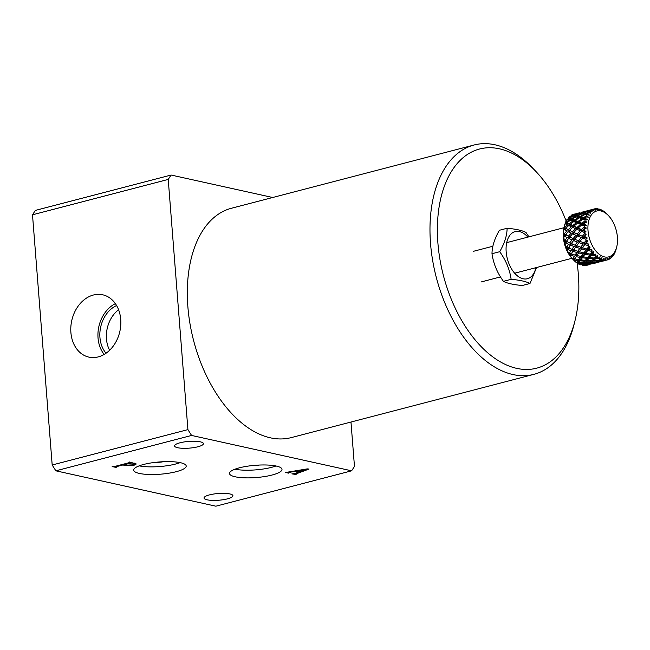 <?xml version="1.0" encoding="UTF-8"?>
<svg xmlns="http://www.w3.org/2000/svg" width="650" height="650" viewBox="0 0 650 650"><rect width="100%" height="100%" fill="white"/><g stroke="black" fill="none" stroke-linecap="round" stroke-linejoin="round"><path stroke-width="0.97" d="M120.737 319.459A31.923 24.659 -77.5 0 0 103.61 295.019A31.923 24.659 -77.5 0 0 70.891 332.459A31.923 24.659 -77.5 0 0 89.838 357.305A31.923 24.659 -77.5 0 0 120.737 319.459M115.383 303.648A30.607 23.644 -77.5 0 0 98.036 337.967A30.607 23.644 -77.5 0 0 104.154 354.437M116.594 305.549A28.177 21.767 -77.5 0 0 99.938 337.472A28.177 21.767 -77.5 0 0 106.056 353.226M118.584 309.725A28.177 21.767 -77.5 0 0 106.462 338.918A28.177 21.767 -77.5 0 0 109.614 350.277M139.376 473.436A26.333 6.143 175.5 0 0 168.821 473.208A26.333 6.143 175.5 0 0 186.201 466.009A26.333 6.143 175.5 0 0 180.505 462.711A26.333 6.143 175.5 0 0 151.068 462.938A26.333 6.143 175.5 0 0 133.689 470.137A26.333 6.143 175.5 0 0 139.376 473.436M139.157 465.855A26.333 6.143 175.5 0 0 180.131 462.629M155.61 462.321A7.898 1.844 175.5 0 0 163.321 461.711M235.178 476.783A26.333 6.143 175.5 0 0 264.615 476.556A26.333 6.143 175.5 0 0 281.994 469.357A26.333 6.143 175.5 0 0 276.307 466.058A26.333 6.143 175.5 0 0 246.87 466.286A26.333 6.143 175.5 0 0 229.491 473.484A26.333 6.143 175.5 0 0 235.178 476.783M234.951 469.202A26.333 6.143 175.5 0 0 275.925 465.977M251.412 465.668A7.898 1.844 175.5 0 0 259.123 465.059M200.289 441.821A14.487 3.38 -4.5 0 1 203.418 443.633A14.487 3.38 -4.5 0 1 193.862 447.598A14.487 3.38 -4.5 0 1 177.669 447.72A14.487 3.38 -4.5 0 1 174.541 445.908A14.487 3.38 -4.5 0 1 184.096 441.951A14.487 3.38 -4.5 0 1 200.289 441.821M229.791 493.919A14.487 3.38 -4.5 0 1 232.919 495.731A14.487 3.38 -4.5 0 1 223.364 499.688A14.487 3.38 -4.5 0 1 207.171 499.817A14.487 3.38 -4.5 0 1 204.043 498.006A14.487 3.38 -4.5 0 1 213.598 494.041A14.487 3.38 -4.5 0 1 229.791 493.919M566.134 220.976A113.238 66.885 75.4 0 0 536.023 171.584A113.238 66.885 75.4 0 0 465.652 155.675A113.238 66.885 75.4 0 0 437.905 243.076A113.238 66.885 75.4 0 0 500.646 362.017A113.238 66.885 75.4 0 0 574.949 320.921A113.238 66.885 75.4 0 0 578.329 274.121A113.238 66.885 75.4 0 0 577.07 262.762L578.581 262.462L578.134 263.762A26.333 15.551 75.4 0 0 580.328 264.826L583.367 263.348L583.261 264.696L587.324 264.331L588.811 263.242L584.431 263.494L583.261 264.696M574.949 320.921L573.942 324.894A118.511 69.989 -104.6 0 1 533.902 374.351A118.511 69.989 -104.6 0 1 430.527 243.425A118.511 69.989 -104.6 0 1 474.11 144.991A118.511 69.989 -104.6 0 1 533.203 168.61L536.023 171.584M474.11 144.991L231.449 208.252A118.511 69.989 75.4 0 0 187.866 306.686A118.511 69.989 75.4 0 0 291.241 437.604L533.902 374.351M294.71 473.566L298.431 472.176L294.832 471.38L290.119 472.241L288.486 473.135L285.594 472.493L307.255 468.886L309.051 469.04L295.856 473.964L296.14 474.476L291.858 473.882L294.71 473.566M288.584 472.266L288.966 472.891M295.799 473.159L295.896 474.419M272.699 197.494L171.088 175.037L168.228 179.416L187.915 429.618L191.579 435.443L351.601 470.819L354.469 466.432L350.976 422.029M191.579 435.443L55.859 470.819L215.881 506.196L351.601 470.819M125.442 465.53L122.907 464.969L116.196 466.716L116.545 467.179L115.814 467.374L112.157 466.562L114.847 466.416L129.236 462.67L128.887 462.199L129.61 462.012L136.305 463.986L134.209 465.173L125.409 465.173M116.147 466.074L116.033 467.066M129.236 462.67L129.334 462.085M168.228 179.416L32.5 214.801L52.187 464.994L187.915 429.618M32.5 214.801L35.36 210.413L171.088 175.037M55.859 470.819L52.187 464.994M288.421 472.298L288.486 473.135M295.311 473.338L295.417 474.663M299.098 471.973L305.931 469.43L295.693 471.226L299.098 471.973M122.85 464.327L122.907 464.969M115.781 466.968L115.814 467.374M134.144 464.344L134.209 465.173M123.63 464.774L125.612 465.213L132.567 464.856L134.721 463.848L132.104 462.914L123.63 464.774L123.581 464.141M130.544 462.215L130.601 462.962M572.951 259.382L572.195 258.586A23.701 13.999 -104.6 0 1 563.249 233.171A23.701 13.999 -104.6 0 1 564.046 227.329L564.549 225.347A26.333 15.551 75.4 0 0 564.143 227.24L565.833 228.182M586.56 265.363A26.333 15.551 75.4 0 0 586.739 265.322L588.136 264.956L586.194 265.037M582.433 265.436A26.333 15.551 75.4 0 0 584.577 265.623L586.649 264.769L582.433 265.436L581.644 264.639M580.929 264.794L582.668 264.062L582.522 265.403M577.029 262.543L578.134 263.762M576.241 262.324L577.094 262.762L579.296 261.365L578.971 262.608L583.034 262.811L584.529 261.154L580.182 260.845L578.971 262.608M569.067 253.134L570.229 255.743A26.333 15.551 75.4 0 0 572.073 258.31L573.974 260.455A26.333 15.551 75.4 0 0 576.062 262.332L579.296 261.365L578.581 262.462M572.073 258.31L572.845 258.464L574.267 256.246L577.419 254.605L575.421 257.879L572.78 259.179L574.633 259.309L573.974 260.455M569.043 253.979L568.433 252.809L569.359 253.248L571.001 250.697L567.531 249.421L567.158 249.949A26.333 15.551 75.4 0 0 568.628 253.021M567.084 249.957L566.442 248.511L567.613 249.324M566.223 246.894L566.442 248.511M566.061 247.707L565.719 246.626L569.286 247.439L566.694 248.3L567.824 249.08M563.972 240.143L564.964 243.466A26.333 15.551 75.4 0 0 565.963 246.838M563.908 240.313L567.434 241.191L564.964 243.466M568.149 231.709L565.573 234.618L568.376 236.186L571.122 233.171L568.149 231.709L570.367 230.766L566.8 231.018L564.33 229.686L563.761 230.222A26.333 15.551 75.4 0 0 563.664 231.839A26.333 15.551 75.4 0 0 563.639 233.488L563.81 236.738A26.333 15.551 75.4 0 0 564.265 240.175M581.717 224.859L578.183 228.053L581.555 229.556L584.212 227.021A26.333 15.551 -104.6 0 1 584.228 226.476A26.333 15.551 -104.6 0 1 584.253 225.932L581.717 224.859L583.131 224.616L580.556 224.372L577.525 223.113L573.974 226.086L576.964 227.492L580.556 224.372M572.577 227.338L569.481 230.319L572.423 231.831L575.624 228.719L572.577 227.338L574.633 226.801L571.35 226.769L568.75 225.526L565.801 228.215L568.222 229.629L571.35 226.769M587.925 226.744A23.701 13.999 75.4 0 0 599.869 254.776A23.701 13.999 75.4 0 0 616.704 246.984A23.701 13.999 75.4 0 0 617.5 241.142A23.701 13.999 75.4 0 0 608.554 215.727A23.701 13.999 75.4 0 0 587.925 226.744M586.422 228.061L584.212 227.021L585.195 228.386L586.422 228.061L584.22 228.735L582.831 230.116L584.317 230.758A26.333 15.551 -104.6 0 1 584.22 228.735L585.195 228.386M585.91 231.546L584.317 230.758L585.878 231.172A25.252 14.918 75.4 0 0 585.926 231.733L584.496 232.521L581.644 231.327L578.524 234.666L582.294 236.267L584.642 233.667A26.333 15.551 -104.6 0 1 584.496 232.521L585.358 231.693L582.92 230.628L580.328 230.766L576.899 229.287L573.747 232.481L577.143 234.057L580.328 230.766M585.756 234.666L583.724 236.836L585.382 237.486A26.333 15.551 -104.6 0 1 584.943 235.438L586.105 234.821A25.439 15.023 75.4 0 1 585.975 234.049L584.642 233.667L586.064 234.585M587.031 237.876L585.382 237.486L586.966 237.632A25.252 14.918 75.4 0 0 587.113 238.184L585.837 239.241L582.676 238.054L579.954 241.377L584.114 242.897L586.17 240.362A26.333 15.551 -104.6 0 1 585.837 239.241L586.471 238.022L583.757 236.949L581.222 237.486L577.387 235.942L574.641 239.208L578.427 240.784L581.222 237.486M587.641 240.849L585.666 243.425L587.478 244.01A26.333 15.551 -104.6 0 1 586.739 242.076L587.771 241.248A25.439 15.023 75.4 0 1 587.527 240.5L586.17 240.362L587.332 240.931L585.593 243.141L583.172 244.075L578.971 242.629L576.591 245.789L580.726 247.211L583.172 244.075M588.347 244.091L587.478 244.01L588.283 243.929A25.781 15.226 75.4 0 0 588.746 244.993L588.185 245.635L584.764 244.587L582.384 247.731L586.869 248.999L588.681 246.659A26.333 15.551 -104.6 0 1 588.185 245.635L588.477 244.392M589.753 247.057L588.543 249.421L590.476 249.884A26.333 15.551 -104.6 0 1 589.477 248.194L590.029 247.585A25.781 15.226 75.4 0 1 589.509 246.586L588.681 246.659L589.582 246.74M590.476 249.884L591.727 249.502A25.439 15.023 75.4 0 0 592.126 250.112L591.386 251.274L587.746 250.477L585.65 253.281L590.387 254.158L592.004 252.127A26.333 15.551 -104.6 0 1 591.386 251.274L591.451 249.592M593.044 251.81L592.987 253.378L592.142 254.434L594.165 254.711A26.333 15.551 -104.6 0 1 592.987 253.378L593.872 252.046A25.252 14.918 75.4 0 1 593.556 251.648L592.004 252.127M594.165 254.711L595.327 254.093A25.439 15.023 75.4 0 0 595.782 254.548L595.221 255.767L591.427 255.328L589.526 257.66L594.425 258.026L595.92 256.392A26.333 15.551 -104.6 0 1 595.221 255.767L595.026 254.256M596.83 255.889L597.017 257.27L596.229 258.107L598.301 258.156A26.333 15.551 -104.6 0 1 597.017 257.27L597.699 255.881A25.252 14.918 75.4 0 1 597.358 255.604L595.92 256.392M598.301 258.156L600.129 256.693L599.43 258.806L595.554 258.806L593.751 260.561L598.707 260.341L600.161 259.163A26.333 15.551 -104.6 0 1 599.43 258.806L599.056 257.554M600.957 258.497L601.291 259.61L600.519 260.195L602.599 259.992A26.333 15.551 -104.6 0 1 601.291 259.61L602.03 257.619L600.161 259.163M602.599 259.992L604.167 258.237L603.712 260.187L599.844 260.666L598.033 261.796L604.435 260.244A26.333 15.551 -104.6 0 1 603.712 260.187L603.265 259.244M606.028 258.391L604.435 260.244L606.759 260.081A26.333 15.551 -104.6 0 1 605.524 260.244L606.028 258.391M606.759 260.081L608.051 258.131L607.799 259.813L602.079 261.276M616.704 246.984L616.2 248.966A26.333 15.551 -104.6 0 1 616.184 249.023L615.778 250.453A26.333 15.551 -104.6 0 1 615.209 252.013L614.648 253.273A26.333 15.551 -104.6 0 1 614.25 254.036L613.584 255.149A26.333 15.551 -104.6 0 1 612.731 256.311L612.926 255.052L611.934 257.197A26.333 15.551 -104.6 0 1 611.39 257.717L611.512 256.401L610.504 258.432A26.333 15.551 -104.6 0 1 609.424 259.114L609.741 257.522L608.449 259.577A26.333 15.551 -104.6 0 1 607.799 259.813L607.352 259.196M608.554 215.727L607.384 214.5A25.439 15.023 75.4 0 0 606.929 214.037L606.092 213.192A26.333 15.551 -104.6 0 0 605.394 212.566L605.646 212.908A25.252 14.918 75.4 0 0 605.296 212.631L605.215 212.55M602.859 210.949L603.013 210.795A26.333 15.551 -104.6 0 1 604.297 211.681L605.296 212.631M602.908 210.998L601.884 210.145A26.333 15.551 -104.6 0 0 601.153 209.796L601.754 210.689L600.023 209.341A26.333 15.551 -104.6 0 0 598.715 208.959L599.609 210.072L597.602 208.764A26.333 15.551 -104.6 0 0 596.887 208.707L597.756 209.918L595.79 208.707A26.333 15.551 -104.6 0 0 594.555 208.869L595.733 210.178L593.523 209.137L587.145 210.828L592.865 209.373A26.333 15.551 -104.6 0 1 593.523 209.137M591.89 209.836L589.916 210.535L590.809 210.519A26.333 15.551 -104.6 0 1 591.89 209.836L594.035 210.795L592.865 209.373L592.832 210.259M590.939 211.526L590.809 210.519L592.272 211.908L588.209 211.169L583.611 213.062L585.861 213.411L589.379 211.754A26.333 15.551 -104.6 0 1 589.924 211.234M588.583 212.648L586.722 213.582L587.738 213.801A26.333 15.551 -104.6 0 1 588.583 212.648L590.858 213.257L589.379 211.754L589.534 212.899M588.096 215.02L587.738 213.801L589.461 215.158L585.114 214.427L580.816 216.864L583.399 217.726L586.666 215.678A26.333 15.551 -104.6 0 1 587.064 214.914M586.105 216.938L584.383 218.075L585.536 218.498A26.333 15.551 -104.6 0 1 586.105 216.938L588.429 217.149L586.666 215.678L587.064 217.027M586.178 219.83L585.536 218.498L587.503 219.708L585.13 219.928L582.904 219.091L578.971 221.983L581.929 223.234L584.903 220.886A26.333 15.551 -104.6 0 1 585.13 219.928M584.618 222.43L583.058 223.714L584.374 224.283A26.333 15.551 -104.6 0 1 584.618 222.43L586.918 222.203L584.903 220.886L585.593 222.332M586.519 225.233L585.293 225.558L584.374 224.283L586.519 225.233L584.253 225.932L585.293 225.558L583.131 224.616L583.058 223.714M581.531 248.893L579.467 251.794L583.887 252.899L586.04 250.079L581.531 248.893L582.538 247.179L579.824 248.398L575.673 247.073L573.682 249.998L577.688 251.282L579.824 248.398M570.269 245.058L568.409 247.918L571.911 249.348L573.966 246.472L570.269 245.058L572.033 243.36L568.571 244.351L565.403 242.905M566.646 247.106L568.571 244.351M575.673 247.073L577.102 245.367L573.966 246.472M571.911 249.348L574.332 249.356L571.001 250.697M584.764 244.587L579.467 251.794M577.688 251.282L579.808 251.022L576.842 252.476L572.845 251.306L571.285 253.922L575.055 255.06L576.842 252.476M587.746 250.477L588.291 248.787L586.04 250.079M589.818 246.756L585.609 252.403L585.65 253.281M583.887 252.899L585.609 252.403L583.091 253.947L578.671 252.947L576.948 255.547L581.197 256.466L583.091 253.947M593.044 251.753L591.679 253.492L592.142 254.434M590.387 254.158L591.679 253.492L589.639 255.084L584.894 254.296L583.066 256.799L587.689 257.457L589.639 255.084M573.576 240.549L571.253 243.644L574.941 245.172L577.395 242.044L573.576 240.549L575.266 239.159L572.016 239.891L568.661 238.379L566.467 241.337L569.636 242.913L572.016 239.891M568.661 238.379L570.684 237.023L567.133 237.64L564.306 236.178L563.81 236.738M564.874 240.459L567.133 237.64M569.636 242.913L572.033 243.36M578.971 242.629L580.255 241.215L577.395 242.044M574.941 245.172L577.102 245.367M580.726 247.211L582.538 247.179L582.384 247.731M586.869 248.999L588.291 248.787L588.543 249.421M572.52 233.813L569.822 236.933L573.146 238.534L575.957 235.332L572.52 233.813L574.421 232.83L571.122 233.171M563.639 233.488L565.719 234.439M564.184 233.764L566.8 231.018M568.376 236.186L570.684 237.023M577.387 235.942L578.906 234.902L575.957 235.332M573.146 238.534L575.266 239.159M582.676 238.054L583.724 236.836M578.427 240.784L580.255 241.215M584.114 242.897L585.666 243.425M568.75 225.526L571.106 225.03L567.58 224.949L565.459 223.876L564.826 224.356A26.333 15.551 75.4 0 0 564.549 225.347M564.614 227.467L567.58 224.949M568.222 229.629L569.497 230.311M576.899 229.287L578.589 228.678L575.624 228.719M572.423 231.831L573.747 232.481M581.644 231.327L582.92 230.628L582.831 230.116M577.143 234.057L578.524 234.666M582.294 236.267L571.456 231.351M573.747 221.561L570.269 224.25L572.812 225.518L576.404 222.649L573.747 221.561L575.884 221.488L570.432 220.228L567.125 222.576L569.181 223.689L572.683 221.13M570.432 220.228L572.853 220.204L567.629 219.148L566.93 219.546A26.333 15.551 75.4 0 0 565.727 221.845L567.125 222.576M566.134 222.016L569.433 219.838M569.181 223.689L570.269 224.25M577.525 223.113L579.329 222.966L576.404 222.649M572.812 225.518L573.974 226.086M576.964 227.492L578.183 228.053M581.555 229.556L582.92 230.628L578.589 228.678L568.059 223.397L565.427 223.324L565.597 223.852M579.231 217.839L575.307 220.447L577.899 221.528L581.88 218.733L579.231 217.839L581.067 218.156L575.941 216.873L572.114 219.139L574.299 220.025L578.256 217.539M573.081 216.19L569.465 218.075L571.196 218.766L575.023 216.629L573.081 216.19L575.486 216.604L572.106 216.011L575.486 216.604L574.909 215.329L576.778 215.727L581.043 213.728L579.02 213.59L574.909 215.329M568.644 217.758L572.219 216.028L569.928 216.117A26.333 15.551 75.4 0 0 568.295 217.677L570.278 219.123L569.465 218.075M575.941 216.873L575.023 216.629M571.196 218.766L572.853 220.204L572.114 219.139M574.299 220.025L575.884 221.488L575.307 220.447M582.904 219.091L581.88 218.733M577.899 221.528L579.329 222.966L578.971 221.983M581.929 223.234L583.131 224.616L570.278 219.123L567.767 219.148M581.904 213.834L577.647 215.946L579.889 216.58L584.22 214.232L581.904 213.834M576.517 213.688L572.658 215.028L574.121 215.199L578.207 213.582L576.485 213.639L579.719 212.729M573.625 214.313A26.333 15.551 75.4 0 0 573.446 214.354A26.333 15.551 75.4 0 0 571.667 215.02L573.308 216.239L572.658 215.028M576.014 213.85L574.413 214.11M571.967 215.004L575.762 213.793M578.703 213.712L578.207 213.582M574.121 215.199L575.486 216.604L578.094 217.254L577.647 215.946M581.693 213.931L581.043 213.728M576.778 215.727L578.094 217.254L581.067 218.156L580.816 216.864M584.976 214.5L584.22 214.232M579.889 216.58L581.067 218.156L584.383 219.31L584.383 218.075M583.399 217.726L584.383 219.31L586.267 220.025M585.349 211.364L580.84 212.899L582.798 212.981L587.413 211.185L585.349 211.364M583.472 211.738L582.766 211.941M578.37 213.07L577.558 213.281L578.061 213.582M578.614 213.696L578.443 213.094M581.1 214.378L580.84 212.899M580.084 212.916L580.613 213.688M582.798 212.981L583.692 214.573L583.611 213.062M585.861 213.411L586.584 215.085L586.722 213.582M584.667 211.526L588.648 210.397M587.372 210.722L586.528 211.234M589.778 211.226L589.916 210.535M589.152 210.576L589.314 211.193M593.718 209.227L594.555 208.869L594.531 209.609M596.017 208.853L596.887 208.707L596.741 209.292M597.943 209.503L598.715 208.959L598.609 209.422M598.057 262.356L593.117 263.502M612.462 256.067L611.739 256.116M611.024 257.392L611.39 257.717L610.724 258.001M594.969 262.73L594.319 263.348L596.757 262.706M588.697 264.444L593.011 263.608L588.697 264.444L589.119 262.657L589.331 264.071L595.465 262.47L590.785 263.063L589.331 264.071M586.852 265.281L587.348 263.689L587.462 265.054M587.137 264.347L586.649 264.769M609.058 258.611L609.424 259.114L608.546 259.163M597.35 262.161L595.644 262.925L602.217 261.211L597.35 262.161L597.309 261.341M595.449 262.478L595.644 262.925M584.431 263.494L585.073 261.487L582.668 264.062M586.495 261.227L585.049 262.827L589.501 262.697L591.191 261.235L586.495 261.227L587.048 259.196L582.367 263.534L578.232 263.721M581.133 264.786L582.367 263.534M590.785 263.063L591.086 261.162L591.443 262.559L596.172 262.064L598.016 260.845L593.084 261.17L591.443 262.559M589.412 262.697L588.811 263.242M605.134 259.431L605.524 260.244L604.719 260.553M599.844 260.666L599.552 258.911L600.519 260.195M597.261 260.414L598.033 261.796M598.406 260.358L598.016 260.845M580.182 260.845L581.084 258.741L579.296 261.365L578.403 263.461M580.442 257.481L576.225 256.693L574.884 258.928L578.849 259.651L580.442 257.481L583.196 255.734L581.084 258.741L578.142 260.626L574.072 260.414M576.867 262.397L578.142 260.626M583.034 262.811L585.073 261.487L585.049 262.827M586.966 258.326L582.359 257.774L580.824 259.927L585.227 260.358L589.258 256.523L584.529 261.154M593.084 261.17L593.231 259.252L593.751 260.561M591.882 260.585L593.726 258.757L588.835 258.489L587.153 260.471L591.882 260.585L591.191 261.235M576.948 255.547L576.225 256.693M572.845 258.464L575.421 257.879L574.884 258.928M583.066 256.799L583.196 255.734L582.359 257.774M578.849 259.651L581.084 258.741L580.824 259.927M589.526 257.66L589.258 256.523L588.835 258.489M585.227 260.358L587.048 259.196L587.153 260.471M593.726 258.757L595.522 256.945L595.554 258.806M596.229 258.107L595.522 256.945L592.792 259.699M596.156 256.262L594.425 258.026M591.427 255.328L591.679 253.492L589.258 256.523L587.689 257.457M584.894 254.296L585.609 252.403L583.196 255.734L581.197 256.466M574.267 256.246L570.554 255.271L570.229 255.743M578.671 252.947L579.808 251.022L577.419 254.605L575.055 255.06M571.431 253.971L570.554 255.271M569.554 253.24L569.522 254.207L572.008 253.126L569.359 253.248M589.501 264.591L588.136 264.956M564.143 227.24L563.761 230.222M565.727 221.845L564.874 224.331M568.401 217.661L569.246 218.701L567.296 219.351M568.295 217.677L567.832 219.497M571.667 215.02L571.391 215.898M569.238 254.256L570.895 254.751M567.629 219.148L570.278 219.123L569.246 218.701M565.459 223.876L568.059 223.397L566.808 222.666L565.403 223.275M565.833 221.837L566.808 222.666L565.151 223.446M564.33 229.686L566.8 228.743L564.119 228.881L564.484 229.629M565.256 227.849L563.842 228.987M564.306 236.178L566.589 234.812L563.891 235.186L564.501 236.056M564.679 233.984L563.623 235.276M566.564 241.394L564.769 241.808L565.646 242.702M565.256 240.573L564.501 241.881M564.509 242.149L565.337 243.002M567.531 249.421L568.726 248.056M566.914 247.138L566.41 248.357M570.781 254.922L569.652 255.287M572.845 251.306L573.812 250.039M574.259 260.057L575.421 257.879L574.633 259.309L573.072 259.147L572.991 258.432M582.701 265.241L583.367 263.348L581.271 264.704M586.633 264.769L586.658 265.338M576.989 262.348L577.094 262.762M571.764 214.996L572.374 216.06M565.216 227.825L563.867 228.207M564.314 233.821L563.339 233.951M535.86 267.694A24.359 14.389 -104.6 0 1 520.008 277.599A24.359 14.389 -104.6 0 1 506.171 251.826A24.359 14.389 -104.6 0 1 512.411 232.838A24.359 14.389 -104.6 0 1 527.889 237.112M529.986 283.489L522.283 285.504C513.565 284.741 507.284 283.351 503.425 281.336C497.209 272.781 493.399 263.575 491.993 253.719L499.696 251.713C505.911 260.268 509.722 269.466 511.136 279.321C519.813 280.085 526.094 281.474 529.986 283.489L536.534 267.524M528.905 236.852L525.972 232.432C522.08 230.409 515.791 229.019 507.114 228.264C507.057 235.43 504.587 243.246 499.696 251.713M491.993 253.719C492.042 246.553 494.52 238.737 499.411 230.271L507.114 228.264M503.425 281.336L511.136 279.321M295.539 474.232L295.466 473.281M115.773 466.936L115.708 466.188M129.691 462.451L129.659 462.02M134.721 463.848L134.664 463.133M481.26 281.929L500.492 276.916M514.67 273.219L571.927 258.294M603.192 261.032L606.101 260.268M573.446 214.354L574.844 213.988M473.289 251.347L492.863 246.244M506.699 242.637L563.956 227.711"/></g></svg>
